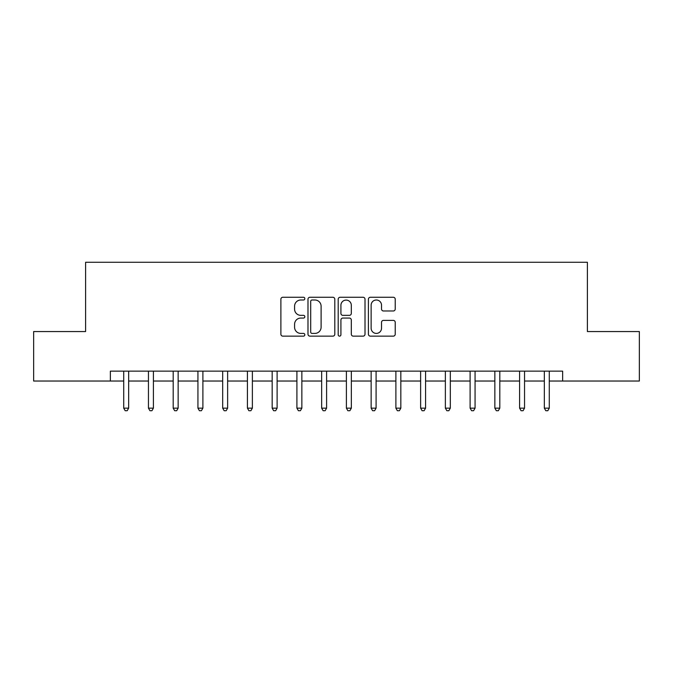 <?xml version="1.0" encoding="UTF-8"?>
<svg xmlns="http://www.w3.org/2000/svg" width="673" height="673" viewBox="0 0 673 673"><rect width="100%" height="100%" fill="white"/><g stroke="black" fill="none" stroke-linecap="round" stroke-linejoin="round"><path stroke-width="1.01" d="M304.827 298.635A1.363 1.363 0 0 0 303.473 297.273L282.828 297.273A1.943 1.943 0 0 0 280.885 299.216L280.885 334.195A1.943 1.943 0 0 0 282.828 336.138L303.473 336.138A1.363 1.363 0 0 0 304.827 334.775A1.363 1.363 0 0 0 303.473 333.413L300.797 333.413A6.217 6.217 0 0 1 294.581 327.196L294.581 324.285A6.217 6.217 0 0 1 300.797 318.068L303.473 318.068A1.363 1.363 0 0 0 304.827 316.705A1.363 1.363 0 0 0 303.473 315.343L300.797 315.343A6.217 6.217 0 0 1 294.581 309.126L294.581 306.215A6.217 6.217 0 0 1 300.797 299.998L303.473 299.998A1.363 1.363 0 0 0 304.827 298.635M393.284 310.976A1.943 1.943 0 0 0 395.228 309.033L395.228 299.216A1.943 1.943 0 0 0 393.284 297.273L370.352 297.273A1.943 1.943 0 0 0 368.409 299.216L368.409 334.195A1.943 1.943 0 0 0 370.352 336.138L393.284 336.138A1.943 1.943 0 0 0 395.228 334.195L395.228 322.342A1.943 1.943 0 0 0 393.284 320.398L383.467 320.398A1.943 1.943 0 0 0 381.524 322.342L381.524 328.214A5.199 5.199 0 0 1 376.333 333.413A5.199 5.199 0 0 1 371.134 328.214L371.134 305.197A5.199 5.199 0 0 1 376.333 299.998A5.199 5.199 0 0 1 381.524 305.197L381.524 309.033A1.943 1.943 0 0 0 383.467 310.976L393.284 310.976M110.355 381.036L33.65 381.036L33.65 331.553L85.606 331.553L85.606 262.268L587.394 262.268L587.394 331.553L639.35 331.553L639.35 381.036L562.645 381.036L562.645 371.143L110.355 371.143L110.355 381.036L123.714 381.036M334.801 299.216A1.943 1.943 0 0 0 332.857 297.273L309.933 297.273A1.943 1.943 0 0 0 307.99 299.216L307.99 334.195A1.943 1.943 0 0 0 309.933 336.138L332.857 336.138A1.943 1.943 0 0 0 334.801 334.195L334.801 299.216M340.143 297.273L363.067 297.273A1.943 1.943 0 0 1 365.01 299.216L365.01 334.195A1.943 1.943 0 0 1 363.067 336.138L353.258 336.138A1.943 1.943 0 0 1 351.314 334.195L351.314 320.012A1.943 1.943 0 0 0 349.371 318.068L342.86 318.068A1.943 1.943 0 0 0 340.917 320.012L340.917 334.775A1.363 1.363 0 0 1 339.562 336.138A1.363 1.363 0 0 1 338.199 334.775L338.199 299.216A1.943 1.943 0 0 1 340.143 297.273M128.661 381.036L148.455 381.036M153.402 381.036L173.197 381.036M178.143 381.036L197.938 381.036M202.893 381.036L222.687 381.036M227.634 381.036L247.428 381.036M252.375 381.036L272.17 381.036M277.116 381.036L296.911 381.036M301.857 381.036L321.652 381.036M326.607 381.036L346.393 381.036M351.348 381.036L371.143 381.036M376.089 381.036L395.884 381.036M400.83 381.036L420.625 381.036M425.572 381.036L445.366 381.036M450.313 381.036L470.107 381.036M475.062 381.036L494.857 381.036M499.803 381.036L519.598 381.036M524.545 381.036L544.339 381.036M549.286 381.036L562.645 381.036M312.07 299.998A1.363 1.363 0 0 0 310.707 301.353L310.707 332.058A1.363 1.363 0 0 0 312.07 333.413L314.888 333.413A6.217 6.217 0 0 0 321.105 327.196L321.105 306.215A6.217 6.217 0 0 0 314.888 299.998L312.07 299.998M351.314 305.29A5.199 5.199 0 0 0 346.115 300.091A5.199 5.199 0 0 0 340.917 305.29L340.917 313.399A1.943 1.943 0 0 0 342.86 315.343L349.371 315.343A1.943 1.943 0 0 0 351.314 313.399L351.314 305.29M128.905 371.143L128.804 371.387A1.977 1.977 0 0 0 128.661 372.127L128.661 408.158L123.714 408.158L123.714 372.127A1.977 1.977 0 0 0 123.571 371.387L123.47 371.143M128.661 408.158L127.18 410.732L125.195 410.732L123.714 408.158M153.646 371.143L153.545 371.387A1.977 1.977 86.5 0 0 153.402 372.127L153.402 408.158L148.455 408.158L148.455 372.127A1.977 1.977 86.5 0 0 148.312 371.387L148.211 371.143M153.402 408.158L151.921 410.732L149.944 410.732L148.455 408.158M178.387 371.143L178.286 371.387A1.977 1.977 86.5 0 0 178.143 372.127L178.143 408.158L173.197 408.158L173.197 372.127A1.977 1.977 86.5 0 0 173.054 371.387L172.953 371.143M178.143 408.158L176.663 410.732L174.686 410.732L173.197 408.158M203.137 371.143L203.036 371.387A1.977 1.977 86.5 0 0 202.893 372.127L202.893 408.158L197.938 408.158L197.938 372.127A1.977 1.977 86.5 0 0 197.795 371.387L197.694 371.143M202.893 408.158L201.404 410.732L199.427 410.732L197.938 408.158M227.878 371.143L227.777 371.387A1.977 1.977 86.5 0 0 227.634 372.127L227.634 408.158L222.687 408.158L222.687 372.127A1.977 1.977 86.5 0 0 222.544 371.387L222.443 371.143M227.634 408.158L226.145 410.732L224.168 410.732L222.687 408.158M252.619 371.143L252.518 371.387A1.977 1.977 86.5 0 0 252.375 372.127L252.375 408.158L247.428 408.158L247.428 372.127A1.977 1.977 86.5 0 0 247.285 371.387L247.184 371.143M252.375 408.158L250.894 410.732L248.909 410.732L247.428 408.158M277.36 371.143L277.259 371.387A1.977 1.977 86.5 0 0 277.116 372.127L277.116 408.158L272.17 408.158L272.17 372.127A1.977 1.977 86.5 0 0 272.027 371.387L271.926 371.143M277.116 408.158L275.636 410.732L273.65 410.732L272.17 408.158M302.101 371.143L302 371.387A1.977 1.977 86.5 0 0 301.857 372.127L301.857 408.158L296.911 408.158L296.911 372.127A1.977 1.977 86.5 0 0 296.768 371.387L296.667 371.143M301.857 408.158L300.377 410.732L298.4 410.732L296.911 408.158M326.851 371.143L326.75 371.387A1.977 1.977 86.5 0 0 326.607 372.127L326.607 408.158L321.652 408.158L321.652 372.127A1.977 1.977 86.5 0 0 321.509 371.387L321.408 371.143M326.607 408.158L325.118 410.732L323.141 410.732L321.652 408.158M351.592 371.143L351.491 371.387A1.977 1.977 86.5 0 0 351.348 372.127L351.348 408.158L346.393 408.158L346.393 372.127A1.977 1.977 86.5 0 0 346.25 371.387L346.149 371.143M351.348 408.158L349.859 410.732L347.882 410.732L346.393 408.158M376.333 371.143L376.232 371.387A1.977 1.977 86.5 0 0 376.089 372.127L376.089 408.158L371.143 408.158L371.143 372.127A1.977 1.977 86.5 0 0 371 371.387L370.899 371.143M376.089 408.158L374.6 410.732L372.623 410.732L371.143 408.158M401.074 371.143L400.973 371.387A1.977 1.977 86.5 0 0 400.83 372.127L400.83 408.158L395.884 408.158L395.884 372.127A1.977 1.977 86.5 0 0 395.741 371.387L395.64 371.143M400.83 408.158L399.35 410.732L397.364 410.732L395.884 408.158M425.816 371.143L425.715 371.387A1.977 1.977 86.5 0 0 425.572 372.127L425.572 408.158L420.625 408.158L420.625 372.127A1.977 1.977 86.5 0 0 420.482 371.387L420.381 371.143M425.572 408.158L424.091 410.732L422.106 410.732L420.625 408.158M450.557 371.143L450.456 371.387A1.977 1.977 86.5 0 0 450.313 372.127L450.313 408.158L445.366 408.158L445.366 372.127A1.977 1.977 86.5 0 0 445.223 371.387L445.122 371.143M450.313 408.158L448.832 410.732L446.855 410.732L445.366 408.158M475.306 371.143L475.205 371.387A1.977 1.977 86.5 0 0 475.062 372.127L475.062 408.158L470.107 408.158L470.107 372.127A1.977 1.977 86.5 0 0 469.964 371.387L469.863 371.143M475.062 408.158L473.573 410.732L471.596 410.732L470.107 408.158M500.047 371.143L499.946 371.387A1.977 1.977 86.5 0 0 499.803 372.127L499.803 408.158L494.857 408.158L494.857 372.127A1.977 1.977 86.5 0 0 494.714 371.387L494.613 371.143M499.803 408.158L498.314 410.732L496.338 410.732L494.857 408.158M524.789 371.143L524.688 371.387A1.977 1.977 86.5 0 0 524.545 372.127L524.545 408.158L519.598 408.158L519.598 372.127A1.977 1.977 86.5 0 0 519.455 371.387L519.354 371.143M524.545 408.158L523.056 410.732L521.079 410.732L519.598 408.158M549.53 371.143L549.429 371.387A1.977 1.977 86.5 0 0 549.286 372.127L549.286 408.158L544.339 408.158L544.339 372.127A1.977 1.977 86.5 0 0 544.196 371.387L544.095 371.143M549.286 408.158L547.805 410.732L545.82 410.732L544.339 408.158"/></g></svg>
